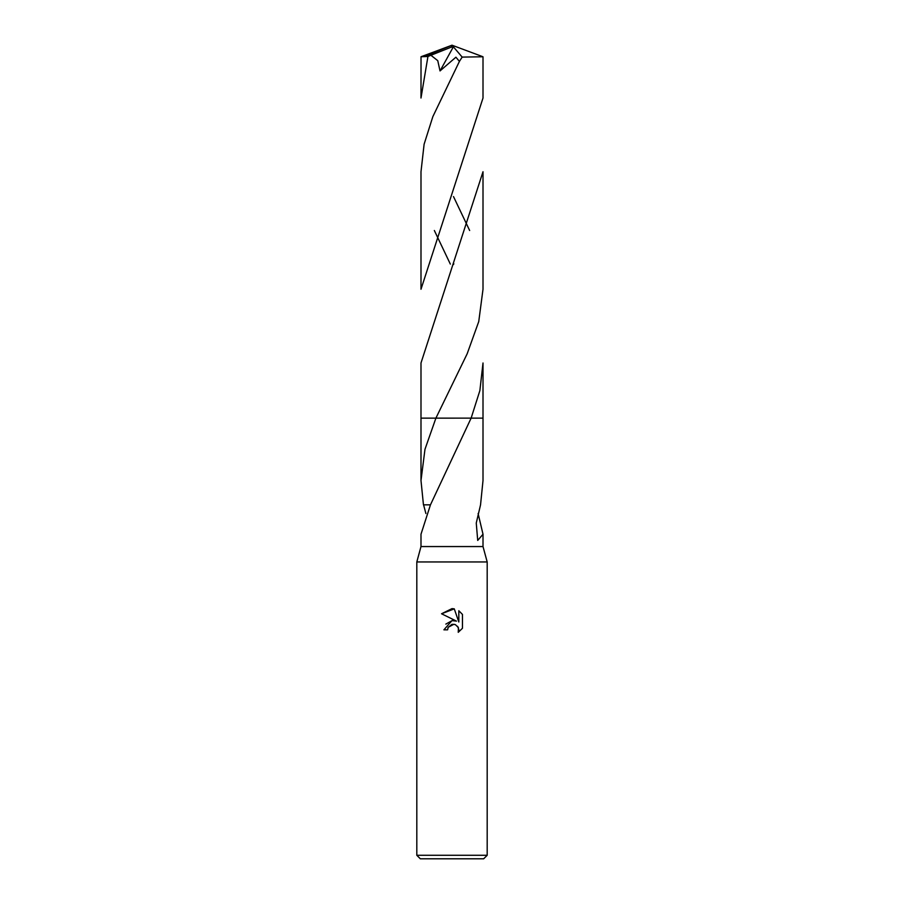 <?xml version="1.0" encoding="UTF-8"?>
<svg xmlns="http://www.w3.org/2000/svg" width="904" height="904" viewBox="0 0 904 904"><rect width="100%" height="100%" fill="white"/><g stroke="black" fill="none" stroke-linecap="round" stroke-linejoin="round"><path stroke-width="1.36" d="M430.451 504.85L423.456 504.839L420.993 480.532L424.982 449.288L435.897 418.145L471.12 418.134L430.451 504.85L420.993 534.23L420.993 546.558L416.812 561.949L487.188 561.949L487.188 855.286L416.812 855.286L420.337 858.8L483.663 858.8L487.188 855.286M420.993 546.558L483.007 546.558L487.188 561.949M447.604 629.828L443.909 629.828L452 620.585L456.486 621.127L441.547 613.771L452 608.618L454.271 608.855L458.825 621.997L458.825 610.742L462.452 614.404L462.452 628.28L458.249 632.314L458.418 627.647L455.379 624.607L452 624.314L448.203 627.286L447.604 629.828L447.977 627.771M478.103 513.517L483.007 534.23L477.707 540.434L476.261 523.043L480.544 504.839L483.007 480.532L483.007 418.134L471.12 418.145L483.007 418.134L483.007 362.99L479.877 390.584L471.131 418.134L483.007 418.134M457.65 626.325L458.848 629.794L458.249 632.314L462.452 628.28M456.486 621.127L453.672 620.528M452.203 620.562L445.841 624.11M448.203 627.286L453.977 624.223M462.452 614.404L458.825 610.742M454.271 608.855L441.547 613.771M425.897 513.517L423.58 504.839M420.993 418.145L435.897 418.145L467.153 353.814L478.747 321.564L483.007 289.257L483.007 171.737L420.993 362.99L420.993 418.134L435.897 418.134L420.993 418.134L420.993 480.532M427.942 56.489L420.993 98.027L421.027 56.737L427.942 56.489L430.914 55.268L437.762 60.67L440.022 70.93L455.91 57.201L459.424 61.382L432.846 116.639L424.112 144.222L420.993 171.737L420.993 289.257L483.007 98.027L483.007 56.771L462.17 57.099L459.424 61.382M469.651 230.509L453.492 196.575M430.914 55.28L451.277 47.144L452 45.2L483.007 56.771M434.349 230.509L450.316 264.07M451.277 47.144L452 45.2L424.518 56.489M451.277 47.234L453.379 46.816L440.022 70.93M453.379 46.816L462.17 57.099M483.007 534.23L483.007 546.558M416.812 561.949L416.812 855.286M453.424 264.578L453.831 263.776M452 45.2L421.027 56.737"/></g></svg>

